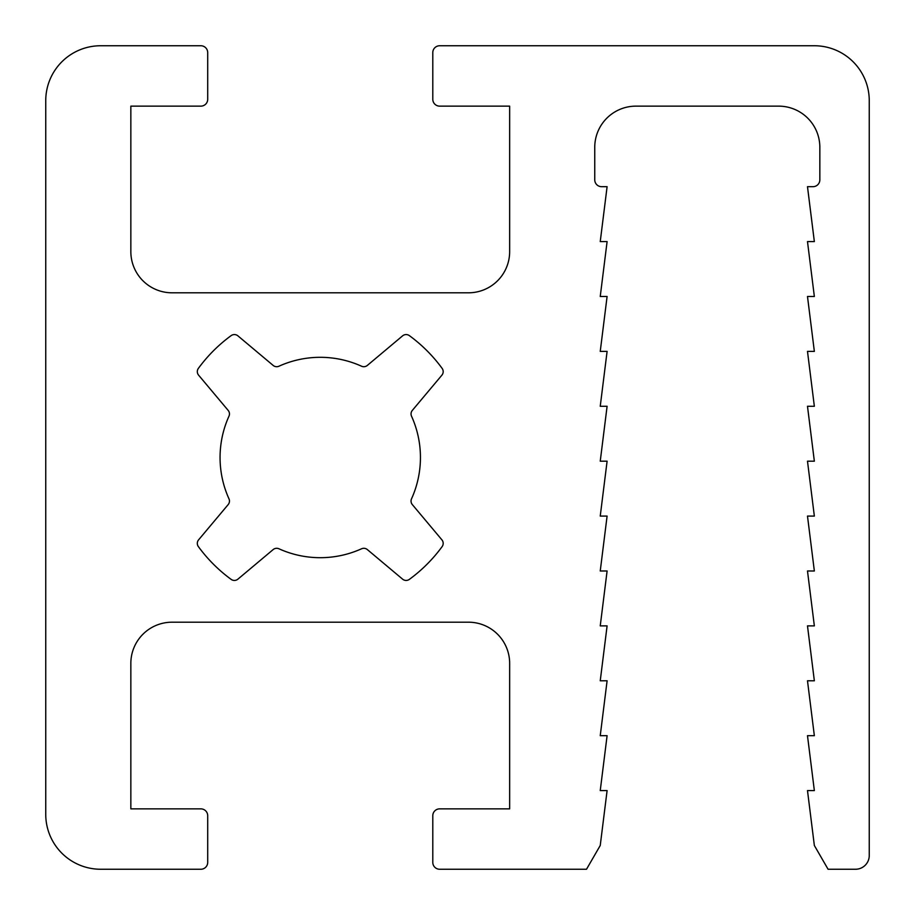<?xml version="1.0" encoding="UTF-8"?>
<svg xmlns="http://www.w3.org/2000/svg" width="915" height="915" viewBox="0 0 915 915"><rect width="100%" height="100%" fill="white"/><g stroke="black" fill="none" stroke-linecap="round" stroke-linejoin="round"><path stroke-width="1.37" d="M228.167 410.4A5.49 5.49 0 0 1 228.967 416.199A100.192 100.192 0 0 0 228.967 498.801A5.49 5.49 0 0 1 228.167 504.6L198.601 539.839A5.49 5.49 0 0 0 198.372 546.61A150.975 150.975 0 0 0 231.14 579.378A5.49 5.49 0 0 0 237.911 579.149L273.15 549.583A5.49 5.49 0 0 1 278.949 548.783A100.192 100.192 0 0 0 361.551 548.783A5.49 5.49 0 0 1 367.35 549.583L402.589 579.149A5.49 5.49 0 0 0 409.36 579.378A150.975 150.975 0 0 0 442.128 546.61A5.49 5.49 0 0 0 441.899 539.839L412.333 504.6A5.49 5.49 0 0 1 411.533 498.801A100.192 100.192 0 0 0 411.533 416.199A5.49 5.49 0 0 1 412.333 410.4L441.899 375.161A5.49 5.49 0 0 0 442.128 368.39A150.975 150.975 0 0 0 409.36 335.622A5.49 5.49 0 0 0 402.589 335.851L367.35 365.417A5.49 5.49 0 0 1 361.551 366.217A100.192 100.192 0 0 0 278.949 366.217A5.49 5.49 0 0 1 273.15 365.417L237.911 335.851A5.49 5.49 0 0 0 231.14 335.622A150.975 150.975 0 0 0 198.372 368.39A5.49 5.49 0 0 0 198.601 375.161L228.167 410.4M778.665 106.14A41.175 41.175 0 0 1 819.84 147.315L819.84 179.82A6.863 6.863 0 0 1 812.977 186.683L807.488 186.683L814.35 241.583L807.488 241.583L814.35 296.483L807.488 296.483L814.35 351.383L807.488 351.383L814.35 406.283L807.488 406.283L814.35 461.183L807.488 461.183L814.35 516.083L807.488 516.083L814.35 570.983L807.488 570.983L814.35 625.883L807.488 625.883L814.35 680.783L807.488 680.783L814.35 735.683L807.488 735.683L814.35 790.583L807.488 790.583L814.35 845.483L828.075 869.25L855.525 869.25A13.725 13.725 0 0 0 869.25 855.525L869.25 100.65A54.9 54.9 0 0 0 814.35 45.75L439.657 45.75A6.863 6.863 0 0 0 432.795 52.613L432.795 99.278A6.863 6.863 0 0 0 439.657 106.14L509.655 106.14L509.655 251.625A41.175 41.175 0 0 1 468.48 292.8L172.02 292.8A41.175 41.175 0 0 1 130.845 251.625L130.845 106.14L200.843 106.14A6.863 6.863 0 0 0 207.705 99.278L207.705 52.613A6.863 6.863 0 0 0 200.843 45.75L100.65 45.75A54.9 54.9 0 0 0 45.75 100.65L45.75 814.35A54.9 54.9 0 0 0 100.65 869.25L200.843 869.25A6.863 6.863 0 0 0 207.705 862.388L207.705 815.723A6.863 6.863 0 0 0 200.843 808.86L130.845 808.86L130.845 663.375A41.175 41.175 0 0 1 172.02 622.2L468.48 622.2A41.175 41.175 0 0 1 509.655 663.375L509.655 808.86L439.657 808.86A6.863 6.863 0 0 0 432.795 815.723L432.795 862.388A6.863 6.863 0 0 0 439.657 869.25L586.515 869.25L600.24 845.483L607.102 790.583L600.24 790.583L607.102 735.683L600.24 735.683L607.102 680.783L600.24 680.783L607.102 625.883L600.24 625.883L607.102 570.983L600.24 570.983L607.102 516.083L600.24 516.083L607.102 461.183L600.24 461.183L607.102 406.283L600.24 406.283L607.102 351.383L600.24 351.383L607.102 296.483L600.24 296.483L607.102 241.583L600.24 241.583L607.102 186.683L601.613 186.683A6.863 6.863 0 0 1 594.75 179.82L594.75 147.315A41.175 41.175 0 0 1 635.925 106.14L778.665 106.14"/></g></svg>

